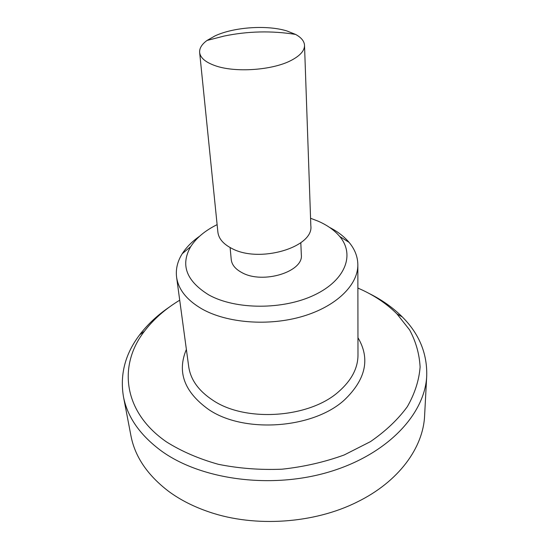 <?xml version="1.0" encoding="UTF-8"?>
<svg xmlns="http://www.w3.org/2000/svg" width="549" height="549" viewBox="0 0 549 549"><rect width="100%" height="100%" fill="white"/><g stroke="black" fill="none" stroke-linecap="round" stroke-linejoin="round"><path stroke-width="0.82" d="M368.928 293.379C381.85 299.795 392.981 307.646 402.314 316.945C419.148 333.778 427.287 353.405 426.724 375.825L424.61 415.648C423.293 447.504 398.938 481.617 357.152 502.012C314.234 523.581 254.921 527.623 209.478 512.08C193.845 506.816 180.202 499.892 168.557 491.293C147.434 475.125 134.889 456.583 130.923 435.673L123.422 396.502C119.826 374.363 125.22 353.817 139.624 334.856C147.606 324.377 157.563 315.085 169.497 306.973M426.724 375.825C425.146 413.5 388.328 453.927 330.182 471.625C272.146 489.392 201.84 480.039 161.838 451.292C140.125 435.357 127.32 417.096 123.422 396.502M357.886 288.047L362.82 290.291C376.154 296.632 387.553 304.523 397.002 313.959L409.623 329.935C415.902 341.602 419.395 353.975 420.109 367.048C419.059 380.34 414.811 393.537 407.358 406.637C398.039 419.415 385.734 431.082 370.438 441.643L344.168 454.977C324.583 462.086 303.878 466.828 282.049 469.196C260.096 470.081 238.856 468.448 218.344 464.303C198.765 458.806 181.465 451.326 166.436 441.87C122.489 411.537 118.282 364.735 144.476 331.171C153.596 319.216 165.338 308.888 179.715 300.193M329.585 227.423C337.649 231.568 344.148 236.544 349.082 242.363C354.812 249.198 357.735 256.678 357.845 264.783C358.044 284.883 336.53 306.349 302.623 316.368C268.77 326.422 227.039 323.121 202.032 308.991C186.838 300.145 178.356 289.529 176.593 277.142C175.605 269.092 177.485 261.29 182.234 253.734C186.331 247.304 192.095 241.491 199.527 236.29M310.569 218.269L318.221 221.206C327.341 225.214 334.499 230.299 339.701 236.454C354.99 254.365 345.849 280.079 314.453 294.991C283.263 310.027 235.672 309.869 208.881 294.971C186.269 281.006 180.223 264.886 190.729 246.611C196.329 237.895 205.127 230.573 217.123 224.637M300.811 242.733L301.326 254.798C303.769 271.741 262.861 284.451 241.979 272.64C235.411 269.161 231.829 264.803 231.239 259.581L230.113 247.551M214.885 65.585C205.381 62.161 200.303 57.796 199.644 52.491C199.328 48.305 201.792 44.291 207.028 40.454L215.023 35.898C233.881 27.073 266.862 24.787 286.832 30.922L295.575 34.415C301.284 37.51 304.263 41.154 304.523 45.341C304.592 50.645 300.214 55.627 291.395 60.287C272.75 70.306 234.835 72.935 214.885 65.585M304.523 45.341L310.83 225.769C314.014 247.208 259.368 263.575 231.822 248.45C223.306 244.072 218.653 238.623 217.878 232.103L199.644 52.491M357.962 337.724C370.383 358.607 365.902 379.325 344.511 399.878C313.156 428.858 243.729 433.731 208.503 409.403C184.238 391.924 176.867 371.934 186.379 349.418M357.845 264.783L357.989 355.079C357.921 368.166 351.545 380.306 338.863 391.492C309.65 418.043 245.691 422.531 212.937 400.31C198.649 390.922 190.572 379.688 188.705 366.615L176.593 277.142M144.476 331.171L139.624 334.856M190.729 246.611L182.234 253.734M295.575 34.415C271.652 30.6 247.812 31.149 224.047 36.076L207.028 40.454M339.701 236.454L349.082 242.363M397.002 313.959L402.314 316.945"/></g></svg>
